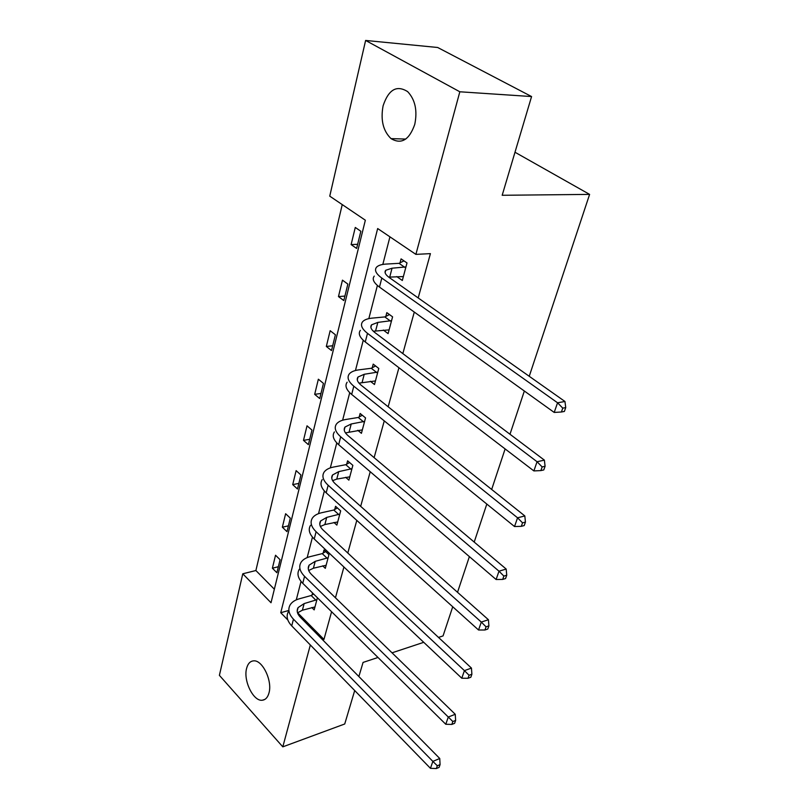 <?xml version="1.0" encoding="UTF-8"?>
<svg xmlns="http://www.w3.org/2000/svg" width="809" height="809" viewBox="0 0 809 809"><rect width="100%" height="100%" fill="white"/><g stroke="black" fill="none" stroke-linecap="round" stroke-linejoin="round"><path stroke-width="1.21" d="M414.774 124.333C409.303 139.937 401.385 144.7 391.04 138.622C383.112 130.947 380.463 120.005 383.102 105.797C388.573 89.465 396.764 84.753 407.675 91.65C415.179 99.669 417.555 110.57 414.774 124.333M268.982 692.949C267.749 697.398 265.544 699.825 262.359 700.22C253.429 701.696 243.125 680.652 246.603 668.386C247.847 663.653 250.183 661.145 253.611 660.862C262.409 659.74 272.603 680.834 268.982 692.949M354.696 690.542L344.735 723.984L282.806 746.849L219.391 675.343L242.781 573.793L271.015 602.745L365.344 220.21L329.748 196.152L365.617 40.45L459.825 91.781L415.887 254.38L377.661 228.542L280.743 612.716L287.812 619.967M342.237 204.596L255.887 570.527L242.781 573.793M459.825 91.781L531.574 96.554L437.669 47.488L365.617 40.45M531.574 96.554L502.177 195.282L589.609 194.393L514.989 152.244M589.609 194.393L529.238 376.276M524.343 391.01L509.994 434.251M505.119 448.924L491.67 489.445M486.816 504.068L474.205 542.081M469.372 556.622L457.53 592.309M452.727 606.77L443.059 635.914L438.508 637.421M383.324 330.062L388.098 333.621L392.587 316.845L386.833 312.638L385.832 316.42M357.78 430.287L361.421 433.321L365.547 417.899L360.136 413.47L359.216 416.948M333.965 522.462L336.857 525.112L340.67 510.894L335.563 506.282L334.714 509.488M311.809 607.539L314.175 609.895L317.421 597.77M312.092 594.969L312.598 593.027M389.938 236.845L382.819 264.432M377.398 285.456L368.833 318.625M363.251 340.276L355.454 370.502M349.721 392.709L342.622 420.215M336.777 442.897L330.325 467.885M324.358 491.002L318.524 513.644M312.456 537.136L307.177 557.603M301.039 581.418L296.276 599.874M297.601 612.747L323.954 639.413L331.589 611.735M335.442 597.79L343.926 567.018M347.799 553.022L356.799 520.389M360.672 506.343L370.229 471.728M374.122 457.641L384.265 420.882M388.158 406.775L398.938 367.721M402.831 353.594L414.289 312.072M418.192 297.945L430.418 253.632L415.887 254.38M322.69 565.835L325.299 568.333L328.95 554.661L323.994 549.978L323.185 553.063M345.665 477.31L348.891 480.142L352.855 465.347L347.607 460.817L346.717 464.154M370.33 381.251L374.486 384.528L378.784 368.449L373.212 364.121L372.251 367.741M396.744 276.577L402.326 280.49L407.008 262.955L401.072 258.88L400.03 262.824M323.954 639.413L322.639 639.818M310.332 644.995L282.806 746.849M377.995 657.474L363.069 662.419L358.872 676.536M392.031 652.823L423.734 642.316M255.887 570.527L274.352 589.215M360.844 231.273L356.617 248.444L351.116 244.591L355.282 227.45L360.844 231.273M347.85 284.101L343.805 300.564L338.465 296.579L342.46 280.157L347.85 284.101M335.401 334.764L331.508 350.56L326.33 346.464L330.163 330.699L335.401 334.764M323.438 383.375L319.717 398.544L314.681 394.347L318.362 379.209L323.438 383.375M311.961 430.075L308.381 444.657L303.486 440.369L307.026 425.817L311.961 430.075M300.928 474.964L297.479 488.99L292.716 484.621L296.124 470.626L300.928 474.964M290.31 518.144L286.993 531.644L282.351 527.205L285.628 513.725L290.31 518.144M280.086 559.717L276.89 572.721L272.38 568.211L275.535 555.237L280.086 559.717M288.742 610.471L280.743 612.716M278.367 566.715L272.38 568.211M288.419 525.84L282.351 527.205M298.855 483.398L292.716 484.621M309.695 439.307L303.486 440.369M320.961 393.457L314.681 394.347M332.691 345.756L326.33 346.464M344.907 296.084L338.465 296.579M357.639 244.308L351.116 244.591M316.895 599.712L304.133 603.595L298.117 607.579C296.407 610.593 297.136 613.809 300.321 617.206L439.752 758.498L440.076 764.606L437.325 765.779L436.354 768.55L439.105 767.377L440.076 764.606M314.964 606.952L302.394 610.208L297.52 612.828M436.354 768.55L430.449 768.317L432.855 761.39L293.455 619.178C288.742 614.102 287.66 609.319 290.188 604.829C291.978 602.017 295.022 600.005 299.33 598.791L311.172 595.525L313.619 594.028M430.449 768.317L291.725 625.883C287.033 620.796 285.951 615.993 288.479 611.483M437.325 765.779L432.855 761.39L439.752 758.498M315.985 600.278L311.172 595.525M328.13 557.745L315.207 561.345L309.139 565.127C307.44 568.039 308.229 571.164 311.505 574.511L455.255 714.296L455.629 720.425L452.838 721.527L451.827 724.429L454.607 723.317L455.629 720.425M326.118 565.269L313.407 568.221L308.714 570.497M451.827 724.429L445.769 724.267L448.287 717.027L304.558 576.332C299.704 571.326 298.541 566.654 301.049 562.326C302.839 559.626 305.913 557.714 310.272 556.602L322.255 553.619L325.673 551.566M445.769 724.267L302.748 583.309C297.924 578.293 296.761 573.611 299.279 569.253M452.838 721.527L448.287 717.027L455.255 714.296M327.2 558.301L322.255 553.619M339.81 514.099L326.725 517.396L320.617 520.956C318.928 523.747 319.767 526.78 323.145 530.077L471.455 668.082L471.89 674.231L469.068 675.262L468.007 678.286L470.828 677.254L471.89 674.231M337.717 521.936L324.854 524.556L320.394 526.467M468.007 678.286L461.787 678.215L464.417 670.631L316.107 531.725C311.111 526.801 309.867 522.26 312.365 518.114C314.135 515.525 317.229 513.735 321.648 512.724L333.773 510.034L337.393 507.931M461.787 678.215L314.226 538.996C309.25 534.051 308.017 529.501 310.514 525.324M469.068 675.262L464.417 670.631L471.455 668.082M338.86 514.655L333.773 510.034M351.955 468.684L338.718 471.647L332.57 474.964C330.891 477.613 331.791 480.556 335.27 483.792L488.424 619.724L488.909 625.873L486.057 626.833L484.945 629.999L487.787 629.038L488.909 625.873M349.781 476.835L336.766 479.1L332.62 480.637M484.945 629.999L478.544 630.009L481.304 622.07L328.151 485.248C322.993 480.415 321.658 476.026 324.136 472.072C325.906 469.624 329.02 467.946 333.49 467.056L345.767 464.69L349.589 462.526M478.544 630.009L326.189 492.833C321.062 487.979 319.737 483.56 322.215 479.585M486.057 626.833L481.304 622.07L488.424 619.724M351.005 469.23L345.767 464.69M364.616 421.388L351.217 423.977L345.018 427.021C343.37 429.528 344.331 432.36 347.91 435.535L506.191 569.061L506.737 575.219L503.865 576.079L502.692 579.406L505.564 578.536L506.737 575.219M362.341 429.872L345.453 432.896M502.692 579.406L496.109 579.507L499.001 571.184L340.7 436.779C335.391 432.046 333.955 427.819 336.413 424.098C338.162 421.782 341.297 420.245 345.817 419.487L358.245 417.474L362.311 415.25M496.109 579.507L338.658 444.687C333.369 439.934 331.953 435.677 334.41 431.915M503.865 576.079L499.001 571.184L506.191 569.061M363.646 421.924L358.245 417.474M377.813 372.079L364.242 374.274L358.013 377.024C356.375 379.36 357.406 382.081 361.107 385.175L524.819 515.93L525.435 522.078L522.533 522.836L521.309 526.335L524.212 525.557L525.435 522.078M375.447 380.938L358.974 383.132M521.309 526.335L514.524 526.538L517.568 517.811L353.806 386.196C348.315 381.575 346.788 377.53 349.205 374.041C350.954 371.887 354.109 370.502 358.68 369.885L371.26 368.267L375.588 365.971M514.524 526.538L351.672 394.448C346.212 389.807 344.695 385.731 347.122 382.212M522.533 522.836L517.568 517.811L524.819 515.93M376.822 372.605L371.26 368.267M391.576 320.637L377.843 322.397L371.574 324.824C369.966 326.978 371.068 329.556 374.891 332.56L544.386 460.139L545.084 466.267L542.151 466.924L540.867 470.595L543.79 469.928L545.084 466.267M389.109 329.88L373.323 331.245M540.867 470.595L533.869 470.919L537.065 461.737L367.498 333.338C361.825 328.848 360.187 325.006 362.574 321.79C364.293 319.808 367.468 318.594 372.1 318.129L384.831 316.926L389.473 314.559M533.869 470.919L365.263 341.964C359.621 337.454 358.003 333.581 360.389 330.325M542.151 466.924L537.065 461.737L544.386 460.139M390.575 321.153L384.831 316.926M405.956 266.919L392.052 268.204L385.741 270.267C384.164 272.228 385.347 274.656 389.301 277.558L564.955 401.486L565.734 407.594L562.771 408.13L561.426 411.993L564.379 411.447L565.734 407.594M403.367 276.567L388.724 277.133M561.426 411.993L554.205 412.438L557.563 402.781L381.818 278.063C375.952 273.725 374.193 270.105 376.539 267.192C378.238 265.403 381.433 264.361 386.126 264.068L399.009 263.329L403.994 260.882M554.205 412.438L379.472 287.094C373.647 282.725 371.907 279.065 374.264 276.102M562.771 408.13L557.563 402.781L564.955 401.486M404.935 267.415L399.009 263.329M302.394 610.208L304.133 603.595M291.725 625.883L293.455 619.178M313.407 568.221L315.207 561.345M302.748 583.309L304.558 576.332M324.854 524.556L326.725 517.396M314.226 538.996L316.107 531.725M336.766 479.1L338.718 471.647M326.189 492.833L328.151 485.248M349.175 431.753L351.217 423.977M338.658 444.687L340.7 436.779M362.119 382.384L364.242 374.274M351.672 394.448L353.806 386.196M375.619 330.861L377.843 322.397M365.263 341.964L367.498 333.338M389.726 277.052L392.052 268.204M379.472 287.094L381.818 278.063M391.04 138.622L405.764 139.067M262.359 700.22L264.907 699.37M297.206 611.068L298.117 607.579M308.259 568.505L309.139 565.127M319.767 524.212L320.617 520.956M331.751 478.079L332.57 474.964M344.25 429.994L345.018 427.021M357.285 379.826L358.013 377.024M370.886 327.433L371.574 324.824M385.114 272.673L385.741 270.267"/></g></svg>
